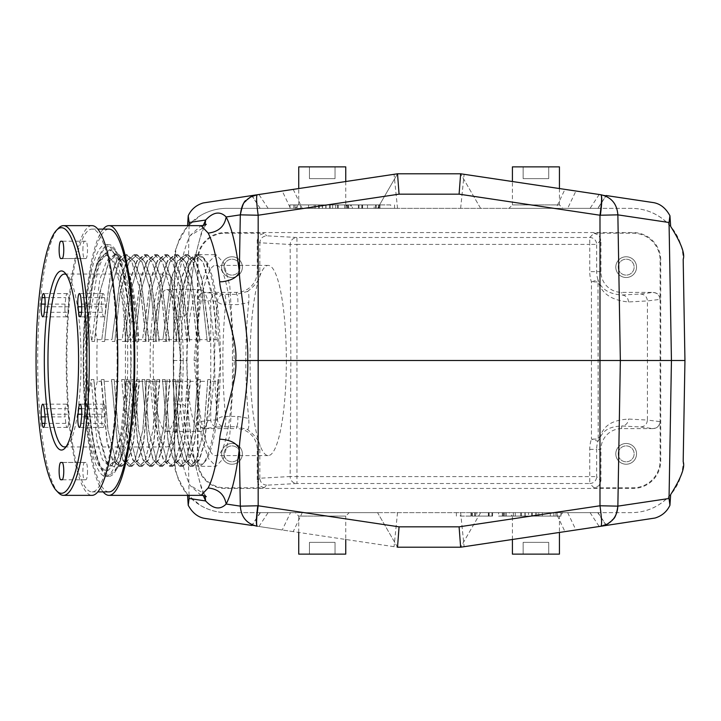 <?xml version="1.0" encoding="UTF-8"?>
<svg xmlns="http://www.w3.org/2000/svg" width="721" height="721" viewBox="0 0 721 721"><rect width="100%" height="100%" fill="white"/><g stroke="black" fill="none" stroke-linecap="round" stroke-linejoin="round"><path stroke-width="0.54" stroke-dasharray="3.6 2.7" d="M266.761 485.17C262.543 484.737 260.236 482.43 259.848 478.23L290.148 476.518L290.86 360.5L290.148 244.482L259.848 242.77C260.236 238.57 262.543 236.263 266.761 235.83L296.944 237.488C292.816 237.948 290.554 240.273 290.148 244.482L296.944 244.41L296.953 476.59L290.148 476.518A6.913 6.804 -93.3 0 0 296.953 483.512L266.761 485.17L264.147 487.784L225.078 487.784A27.01 27.01 0 0 1 198.068 460.773L197.419 460.773L197.419 260.227A27.659 27.659 0 0 1 225.078 232.568L633.083 232.568A27.659 27.659 0 0 1 660.742 260.227L660.742 460.773A27.659 27.659 0 0 1 633.083 488.432L225.078 488.432A27.659 27.659 0 0 1 197.419 460.773M259.848 478.212L259.83 449.363C261.146 443.604 257.046 436.989 247.51 429.518L236.488 426.652L236.488 428.616A20.747 20.747 0 0 1 257.235 449.363L257.235 480.853L259.848 478.212M237.75 416.396C238.101 422.046 237.687 425.471 236.488 426.652L217.607 426.985C213.443 426.571 211.154 424.263 210.748 420.073L210.748 300.927L198.068 299.296C198.446 295.132 200.753 292.825 204.98 292.384L205.079 292.483C200.88 292.897 198.572 295.195 198.167 299.395L198.167 421.605C198.572 425.805 200.88 428.103 205.079 428.517L204.98 428.616C200.753 428.175 198.446 425.868 198.068 421.704L217.562 419.712A6.913 3.281 174 0 1 225.511 416.368A6.913 3.281 -6 0 1 225.61 416.368L237.75 416.396L248.754 418.414C249.151 425.354 248.736 429.049 247.51 429.518M248.754 418.414A115.829 22.099 90 0 1 245.789 360.5A115.829 22.099 90 0 1 248.754 302.595L237.75 304.604L225.61 304.632A6.913 1.433 -90.1 0 0 224.348 294.375L236.488 294.348L247.51 291.482C248.736 291.924 249.151 295.628 248.754 302.595M286.345 360.5A95.091 18.142 90 0 1 268.203 455.591A95.091 18.142 90 0 1 250.061 360.5A95.091 18.142 90 0 1 268.203 265.409A95.091 18.142 90 0 1 286.345 360.5M594.014 233.216L598.899 235.244L600.926 240.129L600.926 271.637A20.747 20.747 0 0 0 621.673 292.384L653.181 292.384C657.408 292.825 659.715 295.132 660.094 299.296L660.094 260.227A27.01 27.01 0 0 0 633.083 233.216L594.014 233.216L589.742 237.488L589.742 244.41L596.655 244.41A6.913 6.913 -135 0 0 589.742 237.488L296.944 237.488L296.944 244.41L589.742 244.41L589.742 271.637A31.931 31.931 0 0 0 591.436 281.911L591.436 439.089L597.988 441.315L598.223 439.089C603.315 430.473 605.018 420.658 628.46 419.054L647.413 420.073C647.007 424.263 644.718 426.571 640.554 426.985L621.673 425.976C603.594 426.877 601.891 434.637 597.988 441.315A25.019 25.019 0 0 0 596.655 449.363L600.926 449.363A20.747 20.747 0 0 1 621.673 428.616L653.181 428.616L640.554 426.985M589.742 449.363L596.655 449.363L596.655 476.59L600.926 480.871L598.899 485.756L594.014 487.784L589.742 483.512A6.913 6.913 -45 0 0 596.655 476.59L296.953 476.59L296.944 483.512L589.742 483.512L589.742 449.363A31.931 31.931 0 0 1 591.436 439.089L598.223 439.089L597.988 279.685C600.926 288.914 608.83 294.024 621.682 295.024L640.554 294.015L653.181 292.384M600.926 480.871L600.926 449.363M660.094 299.296L660.094 460.773A27.01 27.01 0 0 1 633.083 487.784L594.014 487.784M660.094 421.704C659.715 425.868 657.408 428.175 653.181 428.616M626.17 443.487A10.373 10.373 0 0 0 615.797 453.86A10.373 10.373 0 0 0 626.17 464.234A10.373 10.373 0 0 1 615.797 453.86A10.373 10.373 0 0 1 626.17 443.487A10.373 10.373 0 0 1 636.544 453.86A10.373 10.373 0 0 1 626.17 464.234A10.373 10.373 0 0 1 615.797 453.86A10.373 10.373 0 0 1 626.17 443.487A10.373 10.373 0 0 1 636.544 453.86A10.373 10.373 0 0 1 626.17 464.234A10.373 10.373 0 0 1 615.797 453.86A10.373 10.373 0 0 1 626.17 443.487A10.373 10.373 0 0 1 636.544 453.86A10.373 10.373 0 0 1 626.17 464.234A10.373 10.373 0 0 0 636.544 453.86A10.373 10.373 0 0 0 626.17 443.487M653.082 292.483C657.282 292.897 659.589 295.195 659.994 299.395L647.413 300.927L647.413 420.073L659.994 421.605C659.589 425.805 657.282 428.103 653.082 428.517M640.554 294.015C644.718 294.429 647.007 296.737 647.413 300.927L628.46 301.955C611.913 300.378 601.837 293.699 598.223 281.911L591.436 281.911L597.988 279.685A25.019 25.019 0 0 1 596.655 271.637L596.655 244.41L600.926 240.129M628.46 301.955A6.913 6.786 -93.1 0 0 621.673 295.024L621.673 292.384M264.147 487.784L259.263 485.756L257.235 480.853M204.98 428.616L236.488 428.616M198.068 421.704L198.068 460.773M231.991 443.487A10.373 10.373 0 0 0 221.617 453.86A10.373 10.373 0 0 0 231.991 464.234A10.373 10.373 0 0 1 221.617 453.86A10.373 10.373 0 0 1 231.991 443.487A10.373 10.373 0 0 1 242.364 453.86A10.373 10.373 0 0 1 231.991 464.234A10.373 10.373 0 0 1 221.617 453.86A10.373 10.373 0 0 1 231.991 443.487A10.373 10.373 0 0 1 242.364 453.86A10.373 10.373 0 0 1 231.991 464.234A10.373 10.373 0 0 1 221.617 453.86A10.373 10.373 0 0 1 231.991 443.487A10.373 10.373 0 0 1 242.364 453.86A10.373 10.373 0 0 1 231.991 464.234A10.373 10.373 0 0 0 242.364 453.86A10.373 10.373 0 0 0 231.991 443.487M217.607 294.015C213.443 294.429 211.154 296.737 210.748 300.927L217.562 301.288A6.913 3.281 6 0 0 225.511 304.632A6.913 3.281 6 0 0 225.61 304.632A115.477 22.036 90 0 0 222.861 360.5A115.477 22.036 90 0 0 225.61 416.368A6.913 1.433 -89.9 0 1 224.348 426.625A6.913 6.786 86.9 0 1 217.562 419.712A122.39 23.351 90 0 1 214.651 360.5A122.39 23.351 90 0 1 217.562 301.288A6.913 6.786 93.1 0 1 224.348 294.375L205.079 292.483M247.51 291.482C257.046 284.011 261.146 277.396 259.83 271.637L259.848 242.788L257.235 240.147L257.235 271.637A20.747 20.747 0 0 1 236.488 292.384L204.98 292.384M257.235 240.147L259.263 235.244L264.147 233.216L266.761 235.83M198.068 299.296L198.068 260.227A27.01 27.01 0 0 1 225.078 233.216L264.147 233.216M231.991 256.766A10.373 10.373 0 0 0 221.617 267.14A10.373 10.373 0 0 0 231.991 277.513A10.373 10.373 0 0 1 221.617 267.14A10.373 10.373 0 0 1 231.991 256.766A10.373 10.373 0 0 1 242.364 267.14A10.373 10.373 0 0 1 231.991 277.513A10.373 10.373 0 0 1 221.617 267.14A10.373 10.373 0 0 1 231.991 256.766A10.373 10.373 0 0 1 242.364 267.14A10.373 10.373 0 0 1 231.991 277.513A10.373 10.373 0 0 1 221.617 267.14A10.373 10.373 0 0 1 231.991 256.766A10.373 10.373 0 0 1 242.364 267.14A10.373 10.373 0 0 1 231.991 277.513A10.373 10.373 0 0 0 242.364 267.14A10.373 10.373 0 0 0 231.991 256.766M626.17 256.766A10.373 10.373 0 0 0 615.797 267.14A10.373 10.373 0 0 0 626.17 277.513A10.373 10.373 0 0 1 615.797 267.14A10.373 10.373 0 0 1 626.17 256.766A10.373 10.373 0 0 1 636.544 267.14A10.373 10.373 0 0 1 626.17 277.513A10.373 10.373 0 0 1 615.797 267.14A10.373 10.373 0 0 1 626.17 256.766A10.373 10.373 0 0 1 636.544 267.14A10.373 10.373 0 0 1 626.17 277.513A10.373 10.373 0 0 1 615.797 267.14A10.373 10.373 0 0 1 626.17 256.766A10.373 10.373 0 0 1 636.544 267.14A10.373 10.373 0 0 1 626.17 277.513A10.373 10.373 0 0 0 636.544 267.14A10.373 10.373 0 0 0 626.17 256.766M621.673 428.616L621.673 425.976A6.913 6.786 -86.9 0 0 628.46 419.054M670.656 494.588C659.958 506.475 646.854 512.496 631.326 512.64L480.601 512.64L460.638 547.212L397.523 547.212L460.638 547.212L480.601 512.64L631.326 512.64A51.867 51.867 0 0 0 683.184 461.674L684.95 360.5L683.184 259.326A51.867 51.867 0 0 0 631.326 208.36L480.601 208.36L460.638 173.788L397.523 173.788L377.561 208.36L226.836 208.36A51.867 51.867 0 0 0 174.978 259.326L173.211 360.5L174.978 461.674A51.867 51.867 0 0 0 226.836 512.64L377.561 512.64L397.523 547.212L205.251 518.471M302.252 512.64L597.979 512.64L260.182 512.64L302.252 512.64L293.213 531.62L397.523 547.212L460.638 547.212L652.911 518.471M562.894 512.64L508.954 512.64L562.894 512.64L559.433 516.092L512.415 516.092L508.954 512.64M397.523 512.64L394.054 546.698M460.638 512.64L464.108 546.698M260.182 512.64L251.8 525.429M260.434 512.64L251.962 525.456L282.244 529.98L290.491 512.64M293.213 531.62L282.244 529.98M397.523 547.212L377.561 512.64L226.836 512.64C217.643 512.676 208.829 510.261 200.402 505.394L187.505 494.588L187.559 495.354M349.207 512.64L295.268 512.64L349.207 512.64L345.747 516.092L298.728 516.092L295.268 512.64M187.505 494.588C177.123 478.158 172.95 467.181 174.978 461.683L173.211 360.5L174.978 259.326C172.95 253.819 177.123 242.842 187.505 226.412L200.402 215.606C208.829 210.739 217.643 208.324 226.836 208.36L377.561 208.36L397.523 173.788L205.251 202.529M187.559 225.646L187.505 226.412M173.211 360.5L186.721 360.5L189.064 225.646M203.295 225.448L193.931 261.507L187.559 312.085L187.37 323.278M670.656 226.412C659.958 214.525 646.854 208.504 631.326 208.36L480.601 208.36L460.638 173.788L575.926 191.02L567.67 208.36L597.979 208.36L260.182 208.36L251.962 195.544L397.523 173.788L460.638 173.788L397.523 173.788M295.268 208.36L349.207 208.36L295.268 208.36L298.728 204.908L345.747 204.908L349.207 208.36M508.954 208.36L562.894 208.36L508.954 208.36L512.415 204.908L559.433 204.908L562.894 208.36M460.638 173.788L652.911 202.529M575.926 191.02L606.37 195.571M597.979 208.36L606.199 195.544L597.727 208.36M567.67 512.64L575.926 529.98L606.199 525.456L597.727 512.64M575.926 529.98L564.949 531.62L555.909 512.64L531.692 512.64L560.965 512.64L550.303 512.64L555.873 512.64L555.873 516.092L550.303 516.092L560.965 516.092L531.692 516.092L555.873 516.092M460.638 547.212L564.949 531.62M498.599 512.64L524.933 512.64L498.599 512.64L498.599 516.092L524.933 516.092L498.599 516.092M528.538 512.64L521.445 512.64L528.538 512.64L528.538 516.092L521.445 516.092L528.538 516.092M488.982 512.64L456.393 512.64L492.578 512.64L488.838 512.64L488.838 516.092L488.838 512.64M471.741 512.64L471.741 516.092L471.786 512.64L471.786 516.092L460.214 516.092L460.214 512.64M538.794 512.64L538.794 516.092M542.363 512.64L542.363 516.092M531.692 512.64L531.692 516.092M535.523 512.64L535.523 516.092M550.303 512.64L550.303 516.092M553.872 512.64L553.872 516.092M560.965 512.64L560.965 516.092M557.144 512.64L557.144 516.092M536.784 512.64L536.784 516.092M502.546 512.64L502.546 516.092M502.312 512.64L502.312 516.092M506.322 512.64L506.322 516.092M524.933 512.64L524.933 516.092M520.688 512.64L520.688 516.092M515.263 512.64L515.263 516.092M503.492 512.64L503.492 516.092M504.808 516.092L513.343 516.092L504.808 516.092L504.979 512.64L513.343 512.64L503.808 512.64L504.979 512.64L504.808 516.092M503.808 512.64L503.808 516.092M513.343 516.092L513.343 512.64M532.269 512.64L532.269 516.092M521.445 512.64L521.445 516.092M525.176 512.64L525.176 516.092M491.956 512.64L491.956 516.092L475.319 516.092L475.319 512.64L475.319 516.092L460.214 516.092M474.76 512.64L474.76 516.092M470.957 512.64L470.957 516.092M456.393 512.64L456.393 516.092M471.741 516.092L472.309 516.092L472.309 512.64M472.309 516.092L476.797 516.092L476.797 512.64M476.797 516.092L488.982 516.092M489.126 512.64L489.126 516.092M492.578 512.64L492.578 516.092L491.956 516.092M488.838 516.092L492.578 516.092M488.369 516.092L488.369 512.64M201.087 495.354L189.911 485.26C182.485 469.128 177.087 441.928 173.725 403.679L173.725 317.321L183.558 316.294L187.821 313.193C189.515 292.708 191.885 274.737 194.922 259.299C198.005 244.248 201.114 233.559 204.241 227.223L205.106 224.925M205.106 496.075L204.232 493.768L189.911 485.26M189.055 495.354L187.559 408.915L193.931 459.493L203.295 495.552M173.446 360.5L186.721 360.5L187.821 407.807L183.558 404.706L173.725 403.679M173.725 317.321C177.087 279.072 182.485 251.872 189.911 235.74L204.241 227.223M189.911 235.74L201.087 225.646M103.157 491.893A134.854 25.794 90 0 1 83.167 360.5A134.854 25.794 90 0 1 103.157 229.107M108.961 491.893A131.393 25.136 90 0 1 83.825 360.5A131.393 25.136 90 0 1 108.961 229.107M117.126 360.5A131.393 25.136 90 0 1 91.991 491.893A131.393 25.136 90 0 1 66.855 360.5A131.393 25.136 90 0 1 91.991 229.107A131.393 25.136 90 0 1 117.126 360.5M91.991 225.646A134.854 25.794 -90 0 0 66.197 360.5A134.854 25.794 -90 0 0 91.991 495.354M58.455 492.767A134.854 25.794 90 0 1 37.69 360.5A134.854 25.794 90 0 1 58.455 228.233M68.044 426.273A8.643 1.649 90 0 1 67.215 427.436A8.643 1.649 90 0 1 65.809 423.344A119.289 22.82 90 0 1 65.097 416.891A8.643 1.649 90 0 1 64.899 412.8A8.643 1.649 90 0 1 65.728 405.319A8.643 1.649 90 0 1 66.557 404.157A8.643 1.649 90 0 1 68.008 408.717A102.003 19.512 -90 0 0 68.621 414.233A8.643 1.649 90 0 1 68.044 426.273M64.899 308.2A8.643 1.649 90 0 1 65.097 304.109A119.289 22.82 90 0 1 65.809 297.656A8.643 1.649 90 0 1 67.215 293.564A8.643 1.649 90 0 1 68.044 294.727A8.643 1.649 90 0 1 68.621 306.767A102.003 19.512 -90 0 0 68.008 312.283A8.643 1.649 90 0 1 66.557 316.843A8.643 1.649 90 0 1 65.728 315.681A8.643 1.649 90 0 1 64.899 308.2M82.888 249.908A8.643 1.649 90 0 1 84.492 241.265A119.289 22.82 90 0 1 85.204 241.211A119.289 22.82 90 0 1 85.916 241.265A8.643 1.649 90 0 1 87.52 249.908A8.643 1.649 90 0 1 85.871 258.551A8.643 1.649 90 0 1 85.817 258.551A102.003 19.512 -90 0 0 85.204 258.497A102.003 19.512 -90 0 0 84.6 258.551A8.643 1.649 90 0 1 84.546 258.551A8.643 1.649 90 0 1 82.888 249.908M102.373 294.727A8.643 1.649 90 0 1 103.202 293.564A8.643 1.649 90 0 1 104.599 297.656A119.289 22.82 90 0 1 105.32 304.109A8.643 1.649 90 0 1 104.689 315.681A8.643 1.649 90 0 1 103.86 316.843A8.643 1.649 90 0 1 102.4 312.283A102.003 19.512 -90 0 0 101.796 306.767A8.643 1.649 90 0 1 101.544 302.207A8.643 1.649 90 0 1 102.373 294.727M104.689 405.319A8.643 1.649 90 0 1 105.32 416.891A119.289 22.82 90 0 1 104.599 423.344A8.643 1.649 90 0 1 103.202 427.436A8.643 1.649 90 0 1 102.373 426.273A8.643 1.649 90 0 1 101.544 418.793A8.643 1.649 90 0 1 101.796 414.233A102.003 19.512 -90 0 0 102.4 408.717A8.643 1.649 90 0 1 103.86 404.157A8.643 1.649 90 0 1 104.689 405.319M66.26 446.452A86.439 16.538 -90 0 0 67.729 445.281A86.439 16.538 -90 0 0 81.04 360.5A86.439 16.538 -90 0 0 67.729 275.719A86.439 16.538 -90 0 0 66.26 274.548M183.197 360.5A86.439 16.538 90 0 1 166.659 446.939A86.439 16.538 90 0 1 150.121 360.5A86.439 16.538 90 0 1 166.659 274.061A86.439 16.538 90 0 1 183.197 360.5M180.214 360.5A70.883 13.564 -90 0 0 166.659 289.617A70.883 13.564 -90 0 0 153.095 360.5A70.883 13.564 -90 0 0 166.659 431.383A70.883 13.564 -90 0 0 180.214 360.5M187.036 360.5A70.883 13.564 90 0 1 200.6 289.617A70.883 13.564 90 0 1 214.155 360.5A70.883 13.564 90 0 1 200.6 431.383A70.883 13.564 90 0 1 187.036 360.5M178.718 339.654A105.807 20.242 90 0 1 198.563 254.693A105.807 20.242 90 0 1 202.502 256.721A105.807 20.242 90 0 1 203.34 257.685L198.167 254.693L190.218 261.912L181.268 292.438L176.104 339.654L178.718 339.654L180.755 360.5A103.734 19.846 -90 0 0 204.467 462.242A103.734 19.846 -90 0 0 220.437 360.5A103.734 19.846 -90 0 0 204.467 258.758A103.734 19.846 -90 0 0 180.755 360.5L178.718 381.346A105.807 20.242 90 0 0 198.563 466.307L216.048 466.307L223.636 458.241L229.801 435.259L234.424 360.5L229.801 285.741L223.636 262.759L216.048 254.693L208.18 262.759L201.231 285.741L194.048 360.5L201.231 435.259L208.18 458.241L216.048 466.307M217.201 339.654L210.063 339.654L201.925 278.639L195.355 260.858L187.992 254.693L180.043 261.912L171.084 292.429L165.929 339.654L173.058 339.654L181.196 278.639L187.766 260.858L195.13 254.693L203.079 261.912L213.731 302.991L217.201 339.654L217.418 341.484L218.742 341.484L220.437 360.5L218.742 379.516A105.455 20.17 -90 0 1 215.146 423.056L215.858 415.458A105.807 20.242 90 0 1 202.502 464.279A105.807 20.242 90 0 1 198.563 466.307M131.096 321.999L122.363 269.69L116.117 254.928L109.277 249.854L101.021 257.352L92.919 282.83L87.466 321.999L89.125 321.999L97.858 269.681L104.103 254.928L110.935 249.854L119.199 257.352L128.635 289.752L133.646 326.46L132.204 321.999L131.096 321.999L128.437 341.484L125.787 341.484L125.418 338.491L125.409 388.286L126.373 379.516L129.023 379.516L132.231 398.92L135.8 386.645L134.403 415.494A105.807 20.242 -90 0 0 137.351 360.5A105.807 20.242 -90 0 0 121.885 257.685L121.011 256.685L114.999 254.756L109.096 261.308L100.769 289.112L95.677 332.579L97.263 339.654A105.807 20.242 -90 0 0 96.866 360.5A105.807 20.242 -90 0 0 97.263 381.346L101.147 381.346L101.373 379.516L107.177 441.513L112.665 459.665L118.965 465.955L124.751 460.683L132.781 429.869L136.557 379.516L139.207 379.516L139.432 381.346L146.57 381.346L142.722 430.725L134.755 461.016L128.951 466.307L122.696 460.142L117.244 442.361L111.557 379.516L117.361 441.522L122.84 459.665L129.149 465.955L134.935 460.683L142.965 429.86L146.742 379.516L149.391 379.516L149.617 381.346L156.754 381.346L152.906 430.725L144.939 461.016L139.135 466.307L132.88 460.142L127.419 442.361L121.732 379.516L127.545 441.522L133.024 459.665L139.333 465.955L145.11 460.683L153.14 429.86L156.917 379.516L159.575 379.516L159.801 381.346L166.93 381.346L163.081 430.725L155.123 461.016L149.319 466.307L143.064 460.142L137.603 442.361L131.916 379.516L137.72 441.522L143.209 459.665L149.508 465.955L155.294 460.683L163.325 429.869L167.101 379.516L169.75 379.516L169.976 381.346L177.114 381.346L173.265 430.725L165.307 461.016L159.494 466.307L153.249 460.142L147.787 442.361L142.1 379.516L147.904 441.513L153.384 459.665L159.692 465.955L165.479 460.683L173.509 429.869L177.285 379.516L179.935 379.516L180.16 381.346L187.298 381.346L183.449 430.725L175.482 461.016L169.678 466.307L163.424 460.142L157.962 442.361L152.275 379.516L158.088 441.513L163.568 459.665L169.877 465.955L175.663 460.683L183.684 429.869L187.46 379.516L190.119 379.516L190.344 381.346L197.473 381.346L193.634 430.725L185.667 461.016L179.862 466.307L173.608 460.142L168.146 442.361L162.459 379.516L168.263 441.522L173.752 459.665L180.061 465.955L185.838 460.683L193.868 429.86L197.644 379.516L200.294 379.516L200.519 381.346L207.657 381.346L203.809 430.725L195.851 461.016L190.047 466.307L183.792 460.142L178.33 442.361L172.643 379.516L178.447 441.522L183.936 459.665L190.236 465.955L196.022 460.683L204.052 429.869L207.828 379.516L210.478 379.516L210.703 381.346L217.841 381.346L215.858 415.458M134.403 415.494L124.58 461.016L118.776 466.307L112.521 460.142L107.059 442.361L101.147 381.346M139.207 379.516L133.403 441.513L127.923 459.656L121.615 465.955L115.829 460.683L107.799 429.869L104.022 379.516L104.194 381.346L111.331 381.346M104.194 381.346L108.042 430.725L116.009 461.016L121.813 466.307L128.068 460.142L133.52 442.361L139.432 381.346M149.391 379.516L143.587 441.513L138.099 459.656L131.799 465.955L126.013 460.683L117.983 429.86L114.206 379.516L114.378 381.346L121.516 381.346M114.378 381.346L118.226 430.725L126.184 461.016L131.988 466.307L138.243 460.142L143.704 442.361L149.617 381.346M159.575 379.516L153.771 441.513L148.283 459.656L141.974 465.955L136.197 460.683L128.167 429.86L124.391 379.516L124.553 381.346L131.691 381.346M124.553 381.346L128.401 430.725L136.368 461.016L142.172 466.307L148.427 460.142L153.888 442.361L159.801 381.346M169.75 379.516L163.946 441.513L158.467 459.656L152.158 465.955L146.372 460.683L138.342 429.869L134.575 379.516L134.737 381.346L141.875 381.346M134.737 381.346L138.585 430.725L146.552 461.016L152.356 466.307L158.611 460.142L164.073 442.361L169.976 381.346M179.935 379.516L174.131 441.513L168.642 459.656L162.342 465.955L156.556 460.683L148.526 429.869L144.75 379.516L144.921 381.346L152.059 381.346M144.921 381.346L148.769 430.725L156.727 461.016L162.531 466.307L168.786 460.142L174.248 442.361L180.16 381.346M190.119 379.516L184.315 441.513L178.826 459.656L172.517 465.955L166.74 460.683L158.71 429.869L154.934 379.516L155.105 381.346L162.234 381.346M155.105 381.346L158.944 430.725L166.911 461.016L172.716 466.307L178.97 460.142L184.432 442.361L190.344 381.346M200.294 379.516L194.499 441.513L189.01 459.656L182.701 465.955L176.915 460.683L168.885 429.86L165.118 379.516L165.28 381.346L172.418 381.346M165.28 381.346L169.129 430.725L177.096 461.016L182.9 466.307L189.154 460.142L194.616 442.361L200.519 381.346M210.478 379.516L204.674 441.513L199.194 459.656L192.886 465.955L187.1 460.683L179.069 429.869L175.293 379.516L175.464 381.346L178.718 381.346M175.464 381.346L179.313 430.725L187.271 461.016L193.084 466.307L199.338 460.142L204.791 442.361L210.703 381.346M97.263 339.654L101.787 339.654L109.925 278.639L116.496 260.858L123.859 254.693L131.808 261.912L140.766 292.429L145.93 339.654L138.792 339.654C136.188 297.079 130.555 269.762 121.885 257.685M101.958 341.484L104.617 341.484L109.727 293.312L118.776 262.237L126.707 255.045L134.133 261.335L140.748 279.478L148.805 341.484L146.147 341.484L141.037 293.312L131.988 262.237L124.057 255.045L116.631 261.335L110.016 279.478L101.787 339.654M104.833 339.654L111.971 339.654L120.11 278.639L126.68 260.858L134.043 254.693L141.992 261.912L150.95 292.429L156.106 339.654L148.968 339.654L140.838 278.639L134.268 260.858L126.905 254.693L118.956 261.912L109.998 292.429L104.617 341.484M159.152 339.654L151.022 278.639L144.443 260.858L137.08 254.693L129.131 261.912L120.173 292.429L115.018 339.654L122.155 339.654L130.285 278.639L136.864 260.858L144.227 254.693L152.176 261.912L161.134 292.429L166.29 339.654L159.152 339.654L158.99 341.484L156.331 341.484L151.212 293.312L142.163 262.237L134.241 255.045L126.806 261.335L120.2 279.478L111.971 339.654M112.143 341.484L114.792 341.484L119.911 293.303L128.96 262.237L136.882 255.045L144.317 261.335L150.923 279.478L158.99 341.484M115.018 339.654L114.792 341.484M169.336 339.654L161.198 278.639L154.627 260.858L147.264 254.693L139.315 261.912L130.357 292.429L125.202 339.654L132.34 339.654L140.469 278.639L147.039 260.858L154.411 254.693L162.351 261.912L171.31 292.429L176.474 339.654L169.336 339.654L169.165 341.484L166.515 341.484L161.396 293.312L152.347 262.237L144.425 255.045L136.99 261.335L130.384 279.478L122.155 339.654M122.327 341.484L124.976 341.484L130.095 293.303L139.144 262.237L147.066 255.045L154.501 261.335L161.107 279.478L169.165 341.484M125.202 339.654L124.976 341.484M179.52 339.654L171.382 278.639L164.812 260.858L157.448 254.693L149.499 261.912L140.541 292.429L135.386 339.654L142.515 339.654L150.653 278.639L157.223 260.858L164.586 254.693L172.535 261.912L181.494 292.429L186.649 339.654L179.52 339.654L179.349 341.484L176.699 341.484L171.58 293.312L162.531 262.237L154.6 255.045L147.174 261.344L140.559 279.478L132.34 339.654M132.502 341.484L135.16 341.484L140.28 293.303L149.319 262.237L157.25 255.045L164.685 261.344L171.292 279.478L179.349 341.484M135.386 339.654L135.16 341.484M189.695 339.654L181.566 278.639L174.996 260.858L167.623 254.693L159.683 261.912L150.725 292.429L145.561 339.654L152.699 339.654L160.828 278.639L167.407 260.858L174.77 254.693L182.719 261.912L191.678 292.429L196.833 339.654L189.695 339.654L189.533 341.484L186.874 341.484L181.755 293.312L172.707 262.237L164.785 255.045L157.349 261.335L150.743 279.478L142.515 339.654M142.686 341.484L145.336 341.484L150.455 293.312L159.503 262.237L167.434 255.045L174.861 261.335L181.476 279.478L189.533 341.484M145.561 339.654L145.336 341.484M199.879 339.654L191.75 278.639L185.171 260.858L177.808 254.693L169.859 261.912L160.9 292.429L155.745 339.654L162.883 339.654L171.012 278.639L177.582 260.858L184.955 254.693L192.904 261.912L201.862 292.429L207.017 339.654L199.879 339.654L199.708 341.484L197.058 341.484L191.939 293.312L182.891 262.237L174.969 255.045L167.533 261.335L160.927 279.478L152.699 339.654M152.87 341.484L155.52 341.484L160.639 293.312L169.687 262.237L177.609 255.045L185.045 261.335L191.651 279.478L199.708 341.484M155.745 339.654L155.52 341.484M210.063 339.654L209.892 341.484L207.242 341.484L202.123 293.312L193.075 262.237L185.144 255.045L177.717 261.335L171.102 279.478L162.883 339.654M163.045 341.484L165.704 341.484L170.823 293.303L179.871 262.237L187.793 255.045L195.229 261.335L201.835 279.478L209.892 341.484M165.929 339.654L165.704 341.484M217.418 341.484L212.298 293.312L203.259 262.237L195.328 255.045L187.902 261.344L181.286 279.478L173.058 339.654M173.229 341.484L175.888 341.484L180.998 293.321L190.047 262.237L197.978 255.045L204.097 259.272L209.757 271.619A105.455 20.17 -90 0 1 218.742 341.484M176.104 339.654L175.888 341.484M175.293 379.516L172.643 379.516M165.118 379.516L162.459 379.516M154.934 379.516L152.275 379.516M144.75 379.516L142.1 379.516M134.575 379.516L131.916 379.516M124.391 379.516L121.732 379.516M114.206 379.516L111.557 379.516M104.022 379.516L101.373 379.516M97.263 381.346L95.118 390.548L99.516 435.826L107.429 464.027L117.523 467.947L126.581 444.253L132.231 398.92M129.023 379.516L123.228 441.513L117.739 459.656L111.431 465.955L105.645 460.683L97.623 429.869L93.847 379.516L95.118 390.548M93.847 379.516L91.188 379.516L96.993 441.522L102.481 459.665L108.79 465.955L114.567 460.683L122.597 429.869L126.373 379.516M125.409 388.286L120.695 435.241L112.179 465.171L109.123 469.569L105.852 471.146L100.003 466.072L94.748 451.355L87.971 399.001L91.188 379.516M87.971 399.001L86.313 399.001L89.656 433.474C87.872 422.263 86.565 409.654 85.727 395.64L86.313 399.001M87.466 321.999L85.727 331.182L85.727 395.64M138.792 339.654L138.621 341.484L135.972 341.484L130.852 293.312L121.804 262.237L113.873 255.045L106.447 261.344L99.831 279.478L91.774 341.484L89.125 321.999M91.774 341.484L94.433 341.484L99.552 293.303L108.601 262.237L116.523 255.045L123.958 261.344L130.564 279.478L138.621 341.484M95.677 332.579L94.433 341.484M130.789 360.5A114.107 21.828 -90 0 0 113.215 248.583A114.107 21.828 -90 0 0 87.133 360.5A114.107 21.828 -90 0 0 113.215 472.417A114.107 21.828 -90 0 0 130.789 360.5M128.635 289.752A110.646 21.17 90 0 1 132.204 321.999M146.147 341.484L145.93 339.654M148.968 339.654L148.805 341.484M135.972 341.484L133.646 326.46M156.331 341.484L156.106 339.654M166.515 341.484L166.29 339.654M176.699 341.484L176.474 339.654M186.874 341.484L186.649 339.654M197.058 341.484L196.833 339.654M207.242 341.484L207.017 339.654M217.841 381.346L218.012 379.516L218.742 379.516M207.657 381.346L207.828 379.516M197.473 381.346L197.644 379.516M187.298 381.346L187.46 379.516M177.114 381.346L177.285 379.516M166.93 381.346L167.101 379.516M156.754 381.346L156.917 379.516M146.57 381.346L146.742 379.516M135.8 386.645L136.557 379.516M85.727 331.2C87.565 302.054 91.089 280.604 96.29 266.842A105.455 20.17 90 0 1 105.572 255.045A105.455 20.17 90 0 1 124.039 318.069L125.418 338.491M96.299 266.833L98.416 262.237L106.338 255.045L113.774 261.335L120.38 279.469L128.437 341.484M125.787 341.484L124.039 318.06M83.411 360.5A115.829 22.162 90 0 1 105.572 244.671A115.829 22.162 90 0 1 127.725 360.5A115.829 22.162 90 0 1 105.572 476.329A115.829 22.162 90 0 1 83.411 360.5M109.123 469.569A110.646 21.17 90 0 1 105.572 471.146A110.646 21.17 90 0 1 89.656 433.474M86.808 360.5A115.829 22.162 90 0 1 108.961 244.671A115.829 22.162 90 0 1 131.123 360.5A115.829 22.162 90 0 1 108.961 476.329A115.829 22.162 90 0 1 86.808 360.5M203.34 257.685C205.62 260.578 207.765 265.229 209.757 271.619M215.146 423.056C216.724 409.988 217.679 395.469 218.012 379.516M194.048 360.5L196.103 360.5C196.68 411.096 206.242 457.069 215.876 455.591C225.547 457.069 233.532 411.096 232.387 360.5C233.532 309.904 225.547 263.931 215.876 265.409C206.242 263.931 196.68 309.904 196.103 360.5M232.387 360.5L234.424 360.5M87.52 471.092A8.643 1.649 90 0 1 85.916 479.735A119.289 22.82 90 0 1 85.204 479.789A119.289 22.82 90 0 1 84.492 479.735A8.643 1.649 90 0 1 82.888 471.092A8.643 1.649 90 0 1 84.546 462.449A8.643 1.649 90 0 1 84.6 462.449A102.003 19.512 -90 0 0 85.204 462.503A102.003 19.512 -90 0 0 85.817 462.449A8.643 1.649 90 0 1 85.871 462.449A8.643 1.649 90 0 1 87.52 471.092M293.213 189.38L302.252 208.36L555.909 208.36L564.949 189.38M302.252 208.36L290.491 208.36L282.244 191.02M260.434 208.36L290.491 208.36M567.67 208.36L555.909 208.36M312.157 208.36L289.986 208.36L319.259 208.36L312.157 208.36L312.157 204.908L319.259 204.908L289.986 204.908L312.157 204.908M352.353 208.36L326.018 208.36L352.353 208.36L352.353 204.908L326.018 204.908L352.353 204.908M322.413 208.36L329.506 208.36L322.413 208.36L322.413 204.908L329.506 204.908L322.413 204.908M361.969 208.36L394.558 208.36L358.373 208.36L362.113 208.36L362.113 204.908L362.113 208.36M379.21 208.36L379.21 204.908L379.165 208.36L379.165 204.908L390.737 204.908L390.737 208.36M321.936 204.908L338.167 204.908L318.988 204.908L318.988 208.36L338.167 208.36L318.988 208.36L318.988 204.908L318.988 208.36L318.988 204.908L321.936 204.908L321.936 208.36M351.262 204.908L367.494 204.908L348.315 204.908L348.315 208.36L367.494 208.36L348.315 208.36L348.315 204.908L348.315 208.36L348.315 204.908L351.262 204.908L351.262 208.36M397.523 208.36L394.054 174.302M460.638 208.36L464.108 174.302M308.588 208.36L308.588 204.908M319.259 208.36L319.259 204.908M315.438 208.36L315.438 204.908M295.078 208.36L295.078 204.908M300.648 208.36L300.648 204.908M297.079 208.36L297.079 204.908M289.986 208.36L289.986 204.908M293.808 208.36L293.808 204.908M314.167 208.36L314.167 204.908M348.405 208.36L348.405 204.908M348.649 208.36L348.649 204.908M344.629 208.36L344.629 204.908M326.018 208.36L326.018 204.908M330.263 208.36L330.263 204.908M335.689 208.36L335.689 204.908M347.459 208.36L347.459 204.908M346.143 204.908L337.608 204.908L346.143 204.908L345.972 208.36L337.608 208.36L347.143 208.36L345.972 208.36L346.143 204.908M347.143 208.36L347.143 204.908M337.608 204.908L337.608 208.36M318.682 208.36L318.682 204.908M329.506 208.36L329.506 204.908M325.775 208.36L325.775 204.908M358.995 208.36L358.995 204.908L375.632 204.908L375.632 208.36L375.632 204.908L390.737 204.908M376.191 208.36L376.191 204.908M379.994 208.36L379.994 204.908M394.558 208.36L394.558 204.908M379.21 204.908L378.642 204.908L378.642 208.36M378.642 204.908L374.154 204.908L374.154 208.36M374.154 204.908L361.969 204.908M361.834 208.36L361.834 204.908M358.373 208.36L358.373 204.908L358.995 204.908M362.113 204.908L358.373 204.908M362.582 204.908L362.582 208.36M332.606 208.36L332.606 204.908L322.557 204.908L322.557 208.36L322.557 204.908L332.615 204.908L332.615 208.36M318.988 204.908L332.606 204.908L318.988 204.908M350.667 204.908L362.23 204.908L348.315 204.908L350.667 204.908L350.667 208.36M559.433 188.551L559.433 204.908L512.415 204.908L512.415 181.521M512.415 166.866L523.131 166.866L523.131 178.628L548.717 178.628L548.717 166.866L548.717 178.628L523.131 178.628L523.131 166.866L559.433 166.866M345.747 181.521L345.747 204.908L298.728 204.908L298.728 188.551M298.728 166.866L309.444 166.866L309.444 178.628L335.031 178.628L335.031 166.866L335.031 178.628L309.444 178.628L309.444 166.866L345.747 166.866M298.728 532.449L298.728 516.092L345.747 516.092L345.747 539.479M345.747 554.134L335.031 554.134L335.031 542.372L309.444 542.372L309.444 554.134L309.444 542.372L335.031 542.372L335.031 554.134L298.728 554.134M512.415 539.479L512.415 516.092L559.433 516.092L559.433 532.449M559.433 554.134L548.717 554.134L548.717 542.372L523.131 542.372L523.131 554.134L523.131 542.372L548.717 542.372L548.717 554.134L512.415 554.134M618.212 267.14A7.949 7.949 0 0 1 626.17 259.19A7.949 7.949 0 0 1 634.12 267.14A7.949 7.949 0 0 1 626.17 275.098A7.949 7.949 0 0 1 618.212 267.14A7.949 7.949 0 0 0 626.17 275.098A7.949 7.949 0 0 0 634.12 267.14A7.949 7.949 0 0 0 626.17 259.19A7.949 7.949 0 0 0 618.212 267.14M236.488 292.384L236.488 294.348C237.335 294.79 237.813 297.097 237.912 301.261L237.75 304.604M224.042 267.14A7.949 7.949 0 0 1 231.991 259.19A7.949 7.949 0 0 1 239.949 267.14A7.949 7.949 0 0 1 231.991 275.098A7.949 7.949 0 0 1 224.042 267.14A7.949 7.949 0 0 0 231.991 275.098A7.949 7.949 0 0 0 239.949 267.14A7.949 7.949 0 0 0 231.991 259.19A7.949 7.949 0 0 0 224.042 267.14M224.042 453.86A7.949 7.949 0 0 1 231.991 445.902A7.949 7.949 0 0 1 239.949 453.86A7.949 7.949 0 0 1 231.991 461.81A7.949 7.949 0 0 1 224.042 453.86A7.949 7.949 0 0 0 231.991 461.81A7.949 7.949 0 0 0 239.949 453.86A7.949 7.949 0 0 0 231.991 445.902A7.949 7.949 0 0 0 224.042 453.86M618.212 453.86A7.949 7.949 0 0 1 626.17 445.902A7.949 7.949 0 0 1 634.12 453.86A7.949 7.949 0 0 1 626.17 461.81A7.949 7.949 0 0 1 618.212 453.86A7.949 7.949 0 0 0 626.17 461.81A7.949 7.949 0 0 0 634.12 453.86A7.949 7.949 0 0 0 626.17 445.902A7.949 7.949 0 0 0 618.212 453.86M660.094 260.227L660.742 260.227M660.742 460.773L660.094 460.773M633.083 487.784L633.083 488.432M225.078 488.432L225.078 487.784M257.235 449.363L259.83 449.363M217.607 426.985L205.079 428.517M259.83 271.637L257.235 271.637M633.083 232.568L633.083 233.216M225.078 233.216L225.078 232.568M600.926 271.637L589.742 271.637M590.066 512.64L599.223 526.501M258.938 526.501L268.095 512.64M65.809 423.344L44.864 423.344M44.864 414.233L68.621 414.233M45.072 416.891L65.097 416.891M68.008 408.717L44.251 408.717M65.097 304.109L45.072 304.109M44.251 312.283L68.008 312.283M44.864 297.656L65.809 297.656M68.621 306.767L44.864 306.767M84.492 241.265L85.916 241.265M60.843 258.551L84.6 258.551M85.817 258.551L62.159 258.551M104.599 297.656L80.842 297.656M81.734 306.767L101.796 306.767M81.563 304.109L105.32 304.109M102.4 312.283L81.563 312.283M105.32 416.891L81.563 416.891M81.563 408.717L102.4 408.717M80.842 423.344L104.599 423.344M101.796 414.233L81.734 414.233M85.916 479.735L84.492 479.735M62.159 462.449L85.817 462.449M84.6 462.449L60.843 462.449M268.095 208.36L258.938 194.499M599.223 194.499L590.066 208.36M197.419 260.227L198.068 260.227M597.979 512.64L606.424 525.42M505.024 516.092L505.024 512.64M475.337 512.64L475.337 516.092M206.314 496.706L204.232 493.768M204.241 493.777C201.114 487.441 198.005 476.752 194.922 461.701C191.885 446.263 189.515 428.292 187.821 407.807L187.37 397.722M206.305 224.294L204.232 227.232M91.991 491.893L97.795 491.893M67.215 427.436L43.458 427.436M66.557 404.157L42.8 404.157M66.557 316.843L42.8 316.843M67.215 293.564L43.458 293.564M84.546 258.551L60.789 258.551M85.204 241.211L61.447 241.211M85.204 258.497L62.294 258.497M85.871 258.551L62.114 258.551M103.202 293.564L79.445 293.564M103.86 316.843L80.103 316.843M103.86 404.157L80.103 404.157M103.202 427.436L79.445 427.436M67.729 275.719L64.791 272.664M67.729 445.281L64.791 448.336M64.502 446.939L166.659 446.939M64.502 274.061L166.659 274.061M166.659 289.617L200.6 289.617M166.659 431.383L200.6 431.383M204.467 462.242L202.502 464.279M118.767 466.307L121.813 466.307M128.951 466.307L131.997 466.307M139.135 466.307L142.181 466.307M149.31 466.307L152.356 466.307M159.494 466.307L162.54 466.307M169.678 466.307L172.725 466.307M179.853 466.307L182.9 466.307M190.038 466.307L193.084 466.307M121.011 256.685L113.215 248.583M123.859 254.693L126.905 254.693M134.043 254.693L137.089 254.693M144.218 254.693L147.264 254.693M154.402 254.693L157.448 254.693M164.586 254.693L167.632 254.693M174.77 254.693L177.808 254.693M184.946 254.693L187.992 254.693M195.13 254.693L198.176 254.693M198.563 254.693L216.048 254.693M126.707 255.045L124.057 255.045M121.804 262.237L119.199 257.352M109.277 249.854L110.935 249.854M98.416 262.237L101.021 257.352M106.338 255.045L105.572 255.045M105.572 244.671L108.961 244.671M105.572 476.329L108.961 476.329M117.523 467.947L113.215 472.417M105.645 460.683L107.429 464.027M111.431 465.955L108.79 465.955M114.567 460.683L112.179 465.171M121.615 465.955L118.965 465.955M116.523 255.045L113.873 255.045M108.601 262.237L109.096 261.308M136.882 255.045L134.241 255.045M147.066 255.045L144.425 255.045M157.25 255.045L154.6 255.045M167.434 255.045L164.785 255.045M177.609 255.045L174.969 255.045M187.793 255.045L185.144 255.045M197.978 255.045L195.328 255.045M204.467 258.758L202.502 256.721M192.886 465.955L190.236 465.955M182.701 465.955L180.061 465.955M172.517 465.955L169.877 465.955M162.342 465.955L159.692 465.955M152.158 465.955L149.508 465.955M141.974 465.955L139.333 465.955M131.799 465.955L129.149 465.955M268.203 455.591L215.876 455.591M268.203 265.409L215.876 265.409M85.871 462.449L62.114 462.449M85.204 479.789L61.447 479.789M85.204 462.503L62.294 462.503M84.546 462.449L60.789 462.449M91.991 229.107L97.795 229.107M260.182 208.36L251.737 195.58M345.936 204.908L345.936 208.36M375.614 208.36L375.614 204.908M338.167 208.36L338.167 204.908M367.494 208.36L367.494 204.908M362.23 208.36L362.23 204.908"/><path stroke-width="1.08" d="M669.935 505.277L669.043 498.499L671.44 360.5L669.052 222.51L617.861 214.858C617.005 203.863 611.372 197.157 600.963 194.76L460.638 173.788L600.963 194.76C602.008 196.139 601.684 202.962 599.989 215.228L617.861 214.858L620.348 360.5L617.861 506.142L599.989 505.772C601.684 518.038 602.008 524.861 600.963 526.24L655.019 518.038C661.959 515.894 666.934 511.64 669.935 505.277L670.656 494.588C681.039 478.158 685.211 467.181 683.184 461.683L684.95 360.5L683.184 259.317C685.211 253.819 681.039 242.842 670.656 226.412L669.935 215.723C665.645 207.918 659.967 203.52 652.911 202.529L606.199 195.544M103.157 229.107A134.854 25.794 90 0 1 108.961 225.646L201.096 225.646L208.108 233.018L209.189 232.982C218.914 231.495 224.573 226.151 226.16 216.976L240.309 214.858L258.172 215.228L258.172 360.5L684.95 360.5M607.461 524.023L611.913 520.643C615.581 516.912 617.555 512.081 617.816 506.142M610.741 521.734L607.488 524.014L600.963 526.24L606.199 525.456M607.965 523.788L607.479 524.014L607.956 523.779M669.043 498.499L617.861 506.142C615.707 520.923 612.129 518.823 611.913 520.634M203.295 495.552L205.629 500.96L189.109 498.49L188.226 505.277C192.516 513.082 198.194 517.48 205.251 518.471L251.962 525.456M399.064 526.835L397.523 547.212L460.638 547.212L397.523 547.212L460.638 547.212L600.963 526.24L460.638 547.212L459.097 526.835L399.064 526.835L258.172 505.772L240.309 506.142C241.156 517.137 246.789 523.843 257.199 526.24C256.153 524.861 256.478 518.038 258.172 505.772L258.172 360.5L247.709 360.5C248.952 336.04 239.597 287.706 239.327 272.024C236.146 246.059 231.756 227.701 226.16 216.976C220.166 210.893 213.326 211.911 205.629 220.04L203.295 225.448M205.106 496.075L205.629 500.96C213.344 509.089 220.184 510.117 226.16 504.024C231.756 493.299 236.146 474.941 239.327 448.976C239.597 433.294 248.952 384.96 247.709 360.5L235.677 360.5C238.227 379.976 220.653 424.137 219.671 439.188C216.904 462.197 213.055 478.465 208.108 487.982L201.087 495.354L108.961 495.354A134.854 25.794 90 0 1 103.157 491.893M187.559 495.354L188.226 505.277M208.108 233.018C213.055 242.535 216.904 258.803 219.671 281.812L222.356 281.722C231.621 280.478 237.281 277.252 239.327 272.024L240.309 214.858C242.328 200.411 245.933 202.195 246.185 200.429L250.674 196.986L257.199 194.76L203.142 202.962C196.202 205.106 191.227 209.36 188.226 215.723L189.118 222.501L205.629 220.04L205.106 224.925M188.226 215.723L187.559 225.646M189.064 225.646L189.118 222.501M247.249 199.42L250.205 197.221M250.205 197.212L250.683 196.986M246.185 200.438C244.212 200.627 242.265 205.431 240.345 214.858M257.199 194.76L397.523 173.788L257.199 194.76L397.523 173.788L460.638 173.788L397.523 173.788L399.064 194.165L258.172 215.228C256.478 202.962 256.153 196.139 257.199 194.76L251.962 195.544M460.638 173.788L459.097 194.165L399.064 194.165M669.052 222.51L669.935 215.723M208.108 487.982C218.292 488.964 224.312 494.309 226.16 504.024L240.309 506.142L239.327 448.976C236.56 442.955 230.008 439.693 219.671 439.188M219.671 281.812C220.509 296.367 238.345 341.484 235.677 360.5M108.961 225.646A134.854 25.794 90 0 1 134.764 360.5A134.854 25.794 90 0 1 108.961 495.354M97.795 229.107L108.961 229.107A131.393 25.136 90 0 1 134.097 360.5A131.393 25.136 90 0 1 108.961 491.893L97.795 491.893M63.484 495.354L91.991 495.354A134.854 25.794 -90 0 0 117.793 360.5A134.854 25.794 -90 0 0 91.991 225.646L63.484 225.646A134.854 25.794 90 0 1 89.287 360.5A134.854 25.794 90 0 1 63.484 495.354A134.854 25.794 90 0 1 58.455 492.767L56.499 490.731A132.772 25.397 90 0 1 36.05 360.5A132.772 25.397 90 0 1 56.499 230.269A132.772 25.397 90 0 1 86.853 360.5A132.772 25.397 90 0 1 56.499 490.731M56.499 230.269L58.455 228.233A134.854 25.794 90 0 1 63.484 225.646M45.117 418.793A8.643 1.649 -90 0 0 44.864 414.233A102.003 19.512 90 0 1 44.251 408.717A8.643 1.649 -90 0 0 42.8 404.157A8.643 1.649 -90 0 0 41.971 405.319A8.643 1.649 -90 0 0 41.34 416.891A119.289 22.82 -90 0 0 42.052 423.344A8.643 1.649 -90 0 0 43.458 427.436A8.643 1.649 -90 0 0 44.287 426.273A8.643 1.649 -90 0 0 45.117 418.793M41.971 315.681A8.643 1.649 -90 0 0 42.8 316.843A8.643 1.649 -90 0 0 44.251 312.283A102.003 19.512 90 0 1 44.864 306.767A8.643 1.649 -90 0 0 45.117 302.207A8.643 1.649 -90 0 0 44.287 294.727A8.643 1.649 -90 0 0 43.458 293.564A8.643 1.649 -90 0 0 42.052 297.656A119.289 22.82 -90 0 0 41.34 304.109A8.643 1.649 -90 0 0 41.971 315.681M60.735 241.265A8.643 1.649 -90 0 0 59.131 249.908A8.643 1.649 -90 0 0 60.789 258.551A8.643 1.649 -90 0 0 60.843 258.551A102.003 19.512 90 0 1 61.447 258.497A102.003 19.512 90 0 1 62.06 258.551A8.643 1.649 -90 0 0 62.114 258.551A8.643 1.649 -90 0 0 63.763 249.908A8.643 1.649 -90 0 0 62.159 241.265A119.289 22.82 -90 0 0 61.447 241.211A119.289 22.82 -90 0 0 60.735 241.265L62.159 241.265M78.616 294.727A8.643 1.649 -90 0 0 78.039 306.767A102.003 19.512 90 0 1 78.643 312.283A8.643 1.649 -90 0 0 80.103 316.843A8.643 1.649 -90 0 0 80.932 315.681A8.643 1.649 -90 0 0 81.752 308.2A8.643 1.649 -90 0 0 81.563 304.109A119.289 22.82 -90 0 0 80.842 297.656A8.643 1.649 -90 0 0 79.445 293.564A8.643 1.649 -90 0 0 78.616 294.727M80.932 405.319A8.643 1.649 -90 0 0 80.103 404.157A8.643 1.649 -90 0 0 78.643 408.717A102.003 19.512 90 0 1 78.039 414.233A8.643 1.649 -90 0 0 78.616 426.273A8.643 1.649 -90 0 0 79.445 427.436A8.643 1.649 -90 0 0 80.842 423.344A119.289 22.82 -90 0 0 81.563 416.891A8.643 1.649 -90 0 0 81.752 412.8A8.643 1.649 -90 0 0 80.932 405.319M78.58 360.5A89.557 17.133 -90 0 0 64.791 272.664A89.557 17.133 -90 0 0 44.314 360.5A89.557 17.133 -90 0 0 64.791 448.336A89.557 17.133 -90 0 0 78.58 360.5M63.763 471.092A8.643 1.649 -90 0 0 62.114 462.449A8.643 1.649 -90 0 0 62.06 462.449A102.003 19.512 90 0 1 61.447 462.503A102.003 19.512 90 0 1 60.843 462.449A8.643 1.649 -90 0 0 60.789 462.449A8.643 1.649 -90 0 0 59.131 471.092A8.643 1.649 -90 0 0 60.735 479.735A119.289 22.82 -90 0 0 61.447 479.789A119.289 22.82 -90 0 0 62.159 479.735A8.643 1.649 -90 0 0 63.763 471.092M66.26 274.548A86.439 16.538 -90 0 0 64.502 274.061A86.439 16.538 -90 0 0 47.965 360.5A86.439 16.538 -90 0 0 64.502 446.939A86.439 16.538 -90 0 0 66.26 446.452M189.109 498.49L189.055 495.354M512.415 181.521L512.415 166.866L559.433 166.866L559.433 188.551M298.728 188.551L298.728 166.866L345.747 166.866L345.747 181.521M345.747 539.479L345.747 554.134L298.728 554.134L298.728 532.449M559.433 532.449L559.433 554.134L512.415 554.134L512.415 539.479M600.963 526.24L460.638 547.212M257.199 526.24L257.199 526.24C255.955 524.879 256.144 518.057 257.785 505.782M600.963 194.76L600.963 194.76C602.206 196.121 602.017 202.943 600.377 215.219M459.097 526.835L599.989 505.772L599.989 215.228L459.097 194.165M44.864 423.344L42.052 423.344M41.34 416.891L45.072 416.891M45.072 304.109L41.34 304.109M42.052 297.656L44.864 297.656M78.039 306.767L81.734 306.767M81.563 312.283L78.643 312.283M78.643 408.717L81.563 408.717M81.734 414.233L78.039 414.233M60.735 479.735L62.159 479.735M201.087 495.345C203.872 495.597 205.611 496.057 206.314 496.706M201.096 225.646C203.764 225.43 205.494 224.979 206.305 224.294M62.294 258.497L61.447 258.497M62.294 462.503L61.447 462.503"/></g></svg>
